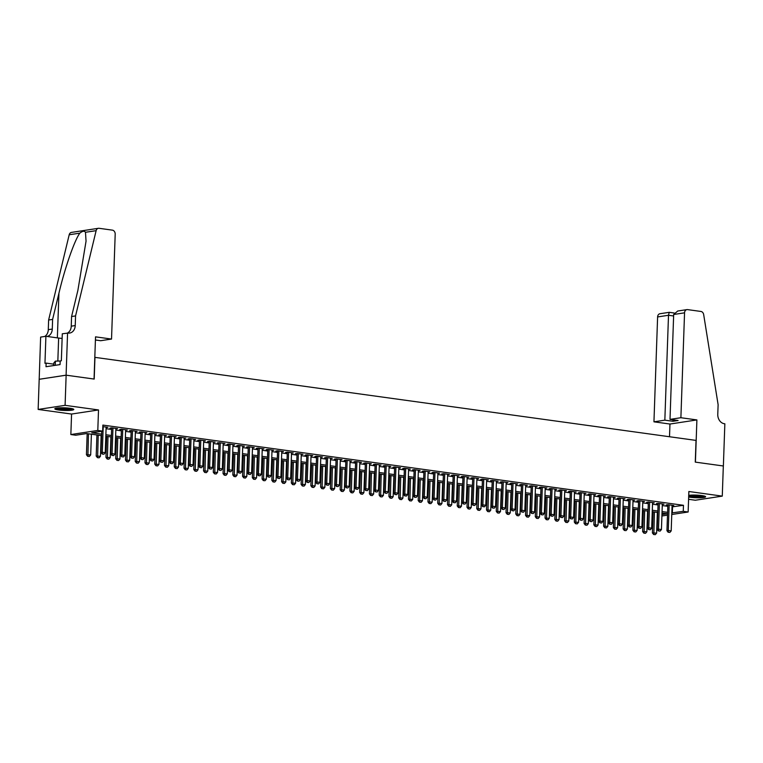 <?xml version="1.0" encoding="UTF-8"?>
<svg xmlns="http://www.w3.org/2000/svg" width="763" height="763" viewBox="0 0 763 763"><rect width="100%" height="100%" fill="white"/><g stroke="black" fill="none" stroke-linecap="round" stroke-linejoin="round"><path stroke-width="1.14" d="M58.627 409.998A9.499 1.326 -178 0 0 68.546 410.465A9.499 1.326 -178 0 0 73.801 409.464A9.499 1.326 -178 0 0 69.986 408.272A9.499 1.326 -178 0 0 60.067 407.804A9.499 1.326 -178 0 0 54.812 408.806A9.499 1.326 -178 0 0 58.627 409.998M688.665 496.99A9.499 1.326 -178 0 0 690.439 497.295A9.499 1.326 -178 0 0 700.358 497.753A9.499 1.326 -178 0 0 705.613 496.761A9.499 1.326 -178 0 0 701.798 495.559A9.499 1.326 -178 0 0 688.722 495.34M101.593 435.625L86.658 433.556L75.737 435.225L70.854 434.548L97.798 430.446L102.671 431.114L91.751 432.783L101.641 434.147M67.573 332.983L66.095 375.177L94.049 379.039L95.528 336.845L111.532 339.058L115.194 234.165A3.653 2.909 81.3 0 0 112.39 230.14L99.066 228.299A3.653 2.909 81.3 0 0 98.389 228.309A3.653 2.909 81.3 0 0 96.128 230.664L75.566 315.92L75.232 325.563A8.527 6.791 -98.7 0 1 69.681 333.049A8.527 6.791 -98.7 0 1 68.107 333.059L62.289 333.784L61.345 360.794L60.182 360.975L60.058 364.59L45.999 366.726L46.133 363.112L44.96 363.293L45.904 336.283L40.63 337.084L38.15 409.435L71.569 414.051L70.854 434.548M688.579 499.298L695.331 500.232L722.275 496.122L688.855 491.506L688.14 512.002L671.764 514.5M39.199 379.297L66.143 375.186L65.093 405.334L38.15 409.435M66.143 375.186L94.202 379.068L94.955 357.361L696.028 440.404L695.274 462.111L723.324 465.983L722.275 496.122M106.114 427.576L107.85 427.309L102.833 426.612M115.881 428.92L117.607 428.653L111.751 427.852L109.939 428.129L111.646 428.358M125.637 430.265L127.364 430.008L121.517 429.197L119.696 429.474L121.412 429.712M135.394 431.62L137.121 431.353L131.274 430.542L129.452 430.818L131.169 431.057M145.151 432.964L146.887 432.697L141.031 431.896L139.209 432.173L140.926 432.411M154.908 434.309L156.644 434.052L150.788 433.241L148.966 433.518L150.683 433.756M164.665 435.663L166.401 435.396L160.545 434.586L158.723 434.862L160.44 435.101M174.422 437.008L176.158 436.741L170.302 435.94L168.48 436.217L170.197 436.455M184.179 438.353L185.914 438.096L180.058 437.285L178.237 437.561L179.954 437.8M193.936 439.707L195.671 439.44L189.815 438.63L187.994 438.906L189.71 439.145M203.692 441.052L205.428 440.785L199.572 439.984L197.751 440.261L199.467 440.499M213.449 442.406L215.185 442.139L209.329 441.329L207.507 441.605L209.224 441.844M223.216 443.751L224.942 443.484L219.086 442.674L217.274 442.95L218.981 443.189M232.973 445.096L234.699 444.839L228.852 444.028L227.031 444.304L228.747 444.543M242.729 446.45L244.456 446.183L238.609 445.373L236.788 445.649L238.504 445.888M252.486 447.795L254.222 447.528L248.366 446.717L246.544 447.004L248.261 447.232M262.243 449.14L263.979 448.882L258.123 448.072L256.301 448.348L258.018 448.587M272 450.494L273.736 450.227L267.88 449.417L266.058 449.693L267.775 449.932M281.757 451.839L283.493 451.572L277.637 450.761L275.815 451.047L277.532 451.276M291.514 453.184L293.25 452.926L287.393 452.116L285.572 452.392L287.289 452.631M301.271 454.538L303.006 454.271L297.15 453.46L295.329 453.737L297.045 453.975M311.027 455.883L312.763 455.616L306.907 454.815L305.086 455.091L306.802 455.32M320.784 457.228L322.52 456.97L316.664 456.16L314.842 456.436L316.559 456.675M330.551 458.582L332.277 458.315L326.421 457.504L324.609 457.781L326.316 458.019M340.308 459.927L342.034 459.66L336.187 458.859L334.366 459.135L336.082 459.364M350.064 461.272L351.791 461.014L345.944 460.203L344.123 460.48L345.839 460.718M359.821 462.626L361.557 462.359L355.701 461.548L353.879 461.825L355.596 462.063M369.578 463.971L371.314 463.704L365.458 462.903L363.636 463.179L365.353 463.418M379.335 465.316L381.071 465.058L375.215 464.247L373.393 464.524L375.11 464.762M389.092 466.67L390.828 466.403L384.972 465.592L383.15 465.869L384.867 466.107M398.849 468.015L400.585 467.748L394.729 466.946L392.907 467.223L394.624 467.461M408.606 469.369L410.341 469.102L404.485 468.291L402.664 468.568L404.38 468.806M418.362 470.714L420.098 470.447L414.242 469.636L412.421 469.913L414.137 470.151M428.119 472.059L429.855 471.801L423.999 470.99L422.177 471.267L423.894 471.505M437.886 473.413L439.612 473.146L433.756 472.335L431.944 472.612L433.661 472.85M447.643 474.758L449.369 474.491L443.522 473.68L441.701 473.957L443.417 474.195M457.399 476.102L459.126 475.845L453.279 475.034L451.458 475.311L453.174 475.549M467.156 477.457L468.892 477.19L463.036 476.379L461.214 476.656L462.931 476.894M476.913 478.802L478.649 478.535L472.793 477.724L470.971 478.01L472.688 478.239M486.67 480.146L488.406 479.889L482.55 479.078L480.728 479.355L482.445 479.593M496.427 481.501L498.163 481.234L492.307 480.423L490.485 480.7L492.202 480.938M506.184 482.845L507.92 482.578L502.064 481.768L500.242 482.054L501.959 482.283M515.941 484.19L517.676 483.933L511.82 483.122L509.999 483.399L511.715 483.637M525.697 485.545L527.433 485.278L521.577 484.467L519.756 484.743L521.472 484.982M535.454 486.889L537.19 486.622L531.334 485.821L529.522 486.098L531.229 486.327M545.221 488.234L546.947 487.977L541.091 487.166L539.279 487.443L540.996 487.681M554.978 489.588L556.704 489.321L550.857 488.511L549.036 488.787L550.752 489.026M564.734 490.933L566.47 490.666L560.614 489.865L558.793 490.142L560.509 490.38M574.491 492.278L576.227 492.021L570.371 491.21L568.549 491.486L570.266 491.725M584.248 493.632L585.984 493.365L580.128 492.555L578.306 492.831L580.023 493.07M594.005 494.977L595.741 494.71L589.885 493.909L588.063 494.186L589.78 494.424M603.762 496.322L605.498 496.064L599.642 495.254L597.82 495.53L599.537 495.769M613.519 497.676L615.255 497.409L609.399 496.599L607.577 496.875L609.294 497.114M623.276 499.021L625.011 498.754L619.155 497.953L617.334 498.229L619.051 498.468M633.032 500.375L634.768 500.108L628.912 499.298L627.091 499.574L628.807 499.813M642.789 501.72L644.525 501.453L638.669 500.642L636.857 500.919L638.564 501.157M652.556 503.065L654.282 502.807L648.426 501.997L646.614 502.273L648.331 502.512M662.313 504.419L664.039 504.152L658.192 503.342L656.371 503.618L658.087 503.857M672.031 506.89L683.467 505.297L102.881 425.086L102.671 431.114M106.076 428.701L111.608 429.464M115.833 430.055L121.374 430.818M125.59 431.4L131.131 432.163M135.356 432.745L140.888 433.508M145.113 434.099L150.645 434.862M154.87 435.444L160.402 436.207M164.627 436.789L170.159 437.552M174.384 438.143L179.915 438.906M184.141 439.488L189.672 440.251M193.897 440.833L199.429 441.605M203.654 442.187L209.186 442.95M213.411 443.532L218.943 444.295M223.168 444.877L228.709 445.649M232.925 446.231L238.466 446.994M242.691 447.576L248.223 448.339M252.448 448.921L257.98 449.693M262.205 450.275L267.737 451.038M271.962 451.62L277.494 452.383M281.719 452.964L287.25 453.737M291.476 454.319L297.007 455.082M301.232 455.664L306.764 456.427M310.989 457.018L316.521 457.781M320.746 458.363L326.278 459.126M330.503 459.707L336.044 460.471M340.26 461.062L345.801 461.825M350.026 462.407L355.558 463.17M359.783 463.751L365.315 464.514M369.54 465.106L375.072 465.869M379.297 466.451L384.829 467.214M389.054 467.795L394.585 468.558M398.811 469.15L404.342 469.913M408.567 470.494L414.099 471.257M418.324 471.839L423.856 472.612M428.081 473.194L433.613 473.957M437.838 474.538L443.379 475.301M447.604 475.883L453.136 476.656M457.361 477.237L462.893 478M467.118 478.582L472.65 479.345M476.875 479.927L482.407 480.7M486.632 481.281L492.164 482.044M496.389 482.626L501.92 483.389M506.146 483.98L511.677 484.743M515.902 485.325L521.434 486.088M525.659 486.67L531.191 487.433M535.416 488.024L540.948 488.787M545.173 489.369L550.714 490.132M554.939 490.714L560.471 491.477M564.696 492.068L570.228 492.831M574.453 493.413L579.985 494.176M584.21 494.758L589.742 495.521M593.967 496.112L599.499 496.875M603.724 497.457L609.255 498.22M613.481 498.802L619.012 499.565M623.237 500.156L628.769 500.919M632.994 501.501L638.526 502.264M642.751 502.846L648.283 503.618M652.508 504.2L658.049 504.963M662.274 505.545L667.806 506.308M672.069 505.764L673.805 505.497L667.949 504.686L666.128 504.963L667.844 505.201M71.569 414.051L98.513 409.95L65.093 405.334M98.513 409.95L97.798 430.446M683.467 505.297L683.257 511.334L688.14 512.002M661.95 514.577L667.244 513.766L662.007 513.051M657.782 512.459L652.251 511.696M648.025 511.115L642.494 510.352M638.269 509.77L632.737 509.007M628.512 508.416L622.98 507.653M618.755 507.071L613.223 506.308M608.998 505.726L603.466 504.963M599.241 504.372L593.7 503.609M589.475 503.027L583.943 502.264M579.718 501.682L574.186 500.919M569.961 500.328L564.429 499.565M560.204 498.983L554.672 498.22M550.447 497.638L544.916 496.866M540.69 496.284L535.159 495.521M530.934 494.939L525.402 494.176M521.177 493.594L515.645 492.822M511.42 492.24L505.888 491.477M501.663 490.895L496.131 490.132M491.906 489.55L486.365 488.778M482.14 488.196L476.608 487.433M472.383 486.851L466.851 486.088M462.626 485.497L457.094 484.734M452.869 484.152L447.337 483.389M443.112 482.807L437.581 482.044M433.355 481.453L427.824 480.69M423.599 480.108L418.067 479.345M413.842 478.763L408.31 478M404.085 477.409L398.553 476.646M394.328 476.064L388.787 475.301M384.571 474.72L379.03 473.957M374.805 473.365L369.273 472.602M365.048 472.02L359.516 471.257M355.291 470.676L349.759 469.913M345.534 469.321L340.002 468.558M335.777 467.977L330.245 467.214M326.02 466.632L320.489 465.859M316.264 465.277L310.732 464.514M306.507 463.933L300.975 463.17M296.75 462.588L291.218 461.815M286.993 461.233L281.452 460.471M277.236 459.889L271.695 459.126M267.47 458.544L261.938 457.771M257.713 457.19L252.181 456.427M247.956 455.845L242.424 455.082M238.199 454.49L232.667 453.727M228.442 453.146L222.91 452.383M218.685 451.801L213.154 451.038M208.928 450.447L203.397 449.684M199.172 449.102L193.64 448.339M189.415 447.757L183.883 446.994M179.658 446.403L174.117 445.64M169.891 445.058L164.36 444.295M160.135 443.713L154.603 442.95M150.378 442.359L144.846 441.596M140.621 441.014L135.089 440.251M130.864 439.669L125.332 438.897M121.107 438.315L115.575 437.552M111.35 436.97L105.819 436.207M667.491 515.149L661.903 515.998M671.822 512.917L683.257 511.334M105.866 434.729L111.398 435.492M115.623 436.083L121.155 436.846M125.38 437.428L130.921 438.191M135.137 438.773L140.678 439.536M144.903 440.127L150.435 440.89M154.66 441.472L160.192 442.235M164.417 442.817L169.949 443.589M174.174 444.171L179.706 444.934M183.931 445.516L189.462 446.279M193.688 446.86L199.219 447.633M203.444 448.215L208.976 448.978M213.201 449.56L218.733 450.323M222.958 450.904L228.49 451.677M232.715 452.259L238.256 453.022M242.481 453.603L248.013 454.366M252.238 454.958L257.77 455.721M261.995 456.303L267.527 457.066M271.752 457.647L277.284 458.41M281.509 459.002L287.041 459.765M291.266 460.347L296.797 461.11M301.023 461.691L306.554 462.454M310.779 463.046L316.311 463.809M320.536 464.39L326.068 465.153M330.293 465.735L335.825 466.498M340.05 467.09L345.591 467.853M349.816 468.434L355.348 469.197M359.573 469.779L365.105 470.542M369.33 471.133L374.862 471.896M379.087 472.478L384.619 473.241M388.844 473.823L394.376 474.596M398.601 475.177L404.132 475.94M408.358 476.522L413.889 477.285M418.114 477.867L423.646 478.639M427.871 479.221L433.403 479.984M437.628 480.566L443.16 481.329M447.385 481.911L452.926 482.683M457.151 483.265L462.683 484.028M466.908 484.61L472.44 485.373M476.665 485.964L482.197 486.727M486.422 487.309L491.954 488.072M496.179 488.654L501.711 489.417M505.936 490.008L511.468 490.771M515.693 491.353L521.224 492.116M525.449 492.698L530.981 493.461M535.206 494.052L540.738 494.815M544.963 495.397L550.495 496.16M554.72 496.742L560.261 497.505M564.486 498.096L570.018 498.859M574.243 499.441L579.775 500.204M584 500.786L589.532 501.558M593.757 502.14L599.289 502.903M603.514 503.485L609.046 504.248M613.271 504.829L618.803 505.602M623.028 506.184L628.559 506.947M632.785 507.529L638.316 508.292M642.541 508.873L648.073 509.646M652.298 510.228L657.84 510.991M662.055 511.572L667.596 512.335M672.546 506.966L672.337 512.994M668.398 532.24L669.857 532.44L668.398 532.24L668.264 530.495L666.948 530.695L667.863 504.705M672.089 505.259L671.192 530.895L668.264 530.495L669.161 504.858M669.857 532.44L671.192 530.895M666.948 530.695L668.178 532.278M653.128 511.82L652.394 532.908L656.628 533.118L657.353 512.402M653.614 534.491L655.293 534.663L653.614 534.491L652.394 532.908M654.425 512.002L653.834 534.462M656.628 533.118L655.293 534.663M704.154 495.998A8.221 1.144 2 0 1 695.188 496.56A8.221 1.144 2 0 1 688.712 495.692M689.809 495.225A7.611 1.059 -178 0 0 695.284 495.883A7.611 1.059 -178 0 0 702.494 495.664M688.693 496.007A9.442 1.316 -178 0 0 695.045 496.732A9.442 1.316 -178 0 0 704.945 496.236M72.342 408.701A8.221 1.144 2 0 1 63.377 409.273A8.221 1.144 2 0 1 56.319 408.148M57.998 407.928A7.611 1.059 -178 0 0 63.472 408.587A7.611 1.059 -178 0 0 70.682 408.377M55.518 408.329A9.442 1.316 -178 0 0 63.234 409.435A9.442 1.316 -178 0 0 73.134 408.949M53.763 365.544L53.858 362.902L55.394 361.137L60.182 361.013M55.251 365.324L55.394 361.137M680.892 417.723L684.554 312.83L673.672 314.49L670.009 419.373L680.892 417.723L696.896 419.927L695.417 462.13L723.372 465.993L724.85 423.789L724.316 423.723A8.527 6.791 81.3 0 1 717.773 414.338L718.117 404.686L703.677 314.594A3.653 2.909 81.3 0 0 700.93 311.457L687.606 309.616A3.653 2.909 81.3 0 0 686.929 309.616A3.653 2.909 81.3 0 0 684.554 312.83M669.513 436.741L669.952 424.037L696.896 419.927M669.952 424.037L653.948 421.825L664.84 420.165L672.937 421.281L678.107 420.499L670.009 419.373M664.84 420.165L668.502 315.272L657.611 316.931A3.653 2.909 -98.7 0 1 659.985 313.727L669.237 312.325L668.502 315.272L673.615 315.977M653.948 421.825L657.611 316.931M672.937 421.281L672.985 419.793M686.929 309.616L677.725 311.018L673.672 314.49M95.365 341.49L95.528 340.012M75.566 315.92L71.579 316.521L77.883 290.379L86.047 241.175L85.475 232.286C84.416 230.693 82.538 230.979 79.848 233.144C74.631 239.925 64.75 268.318 58.923 293.269L52.609 319.411L52.275 329.063A8.527 6.791 -98.7 0 1 47.172 336.454M52.609 319.411L48.622 320.021L48.288 329.664A8.527 6.791 -98.7 0 1 44.674 336.473M67.602 332.992A8.527 6.791 -98.7 0 0 71.245 326.173L71.579 316.521M79.848 233.144L69.195 234.766L48.622 320.021M66.095 375.177L39.151 379.287M111.532 339.058L100.64 340.718L95.413 339.993M62.127 338.429A13.705 1.907 2 0 1 58.637 338.047L45.904 336.283M69.195 234.766A3.653 2.909 -98.7 0 1 71.455 232.41L98.389 228.309M53.811 364.17L46.133 363.112M658.631 530.895L660.1 531.096L658.631 530.895L658.507 529.14L657.191 529.341L658.097 503.351M662.332 503.914L661.435 529.551L658.507 529.14L659.404 503.513M660.1 531.096L661.435 529.551M657.191 529.341L658.421 530.924M648.874 529.551L650.343 529.751L648.874 529.551L648.75 527.796L647.434 527.996L648.34 502.006M652.565 502.569L651.678 528.196L648.75 527.796L649.637 502.159M650.343 529.751L651.678 528.196M647.434 527.996L648.655 529.579M639.117 528.196L640.586 528.397L639.117 528.196L638.993 526.451L637.677 526.651L638.583 500.662M642.808 501.215L641.912 526.851L638.993 526.451L639.88 500.814M640.586 528.397L641.912 526.851M637.677 526.651L638.898 528.234M629.361 526.851L630.829 527.052L629.361 526.851L629.227 525.097L627.92 525.297L628.826 499.307M633.052 499.87L632.155 525.507L629.227 525.097L630.124 499.469M630.829 527.052L632.155 525.507M627.92 525.297L629.141 526.88M643.371 510.476L642.627 531.563L646.871 531.763L647.596 511.057M643.858 533.146L645.536 533.318L643.858 533.146L642.627 531.563M644.668 510.647L644.077 533.118M646.871 531.763L645.536 533.318M633.614 509.121L632.87 530.218L637.115 530.419L637.83 509.703M634.101 531.801L635.779 531.964L634.101 531.801L632.87 530.218M634.911 509.303L634.311 531.763M637.115 530.419L635.779 531.964M623.848 507.776L623.113 528.864L627.358 529.074L628.073 508.358M624.334 530.447L626.022 530.619L624.334 530.447L623.113 528.864M625.145 507.958L624.554 530.419M627.358 529.074L626.022 530.619M614.091 506.432L613.357 527.519L617.591 527.719L618.316 507.014M614.577 529.102L616.266 529.274L614.577 529.102L613.357 527.519M615.388 506.603L614.797 529.074M617.591 527.719L616.266 529.274M619.604 525.507L621.072 525.707L619.604 525.507L619.47 523.752L618.164 523.952L619.07 497.962M623.295 498.525L622.398 524.152L619.47 523.752L620.367 498.115M621.072 525.707L622.398 524.152M618.164 523.952L619.384 525.535M604.334 505.077L603.6 526.165L607.834 526.375L608.559 505.659M604.821 527.758L606.509 527.92L604.821 527.758L603.6 526.165M605.631 505.259L605.04 527.719M607.834 526.375L606.509 527.92M609.847 524.152L611.306 524.353L609.847 524.152L609.713 522.407L608.407 522.598L609.313 496.618M613.538 497.171L612.641 522.808L609.713 522.407L610.61 496.77M611.306 524.353L612.641 522.808M608.407 522.598L609.627 524.191M594.577 503.733L593.843 524.82L598.078 525.03L598.802 504.314M595.064 526.403L596.752 526.575L595.064 526.403L593.843 524.82M595.874 503.914L595.283 526.375M598.078 525.03L596.752 526.575M600.09 522.808L601.549 523.008L600.09 522.808L599.956 521.053L598.65 521.253L599.556 495.263M603.781 495.826L602.884 521.463L599.956 521.053L600.853 495.425M601.549 523.008L602.884 521.463M598.65 521.253L599.871 522.836M584.82 502.388L584.086 523.475L588.321 523.676L589.046 502.97M585.307 525.058L586.985 525.23L585.307 525.058L584.086 523.475M586.118 502.559L585.526 525.03M588.321 523.676L586.985 525.23M590.333 521.463L591.792 521.663L590.333 521.463L590.2 519.708L588.893 519.908L589.799 493.919M594.024 494.481L593.128 520.108L590.2 519.708L591.096 494.071M591.792 521.663L593.128 520.108M588.893 519.908L590.114 521.491M575.064 501.033L574.329 522.121L578.564 522.331L579.289 501.615M575.55 523.714L577.229 523.876L575.55 523.714L574.329 522.121M576.361 501.215L575.769 523.676M578.564 522.331L577.229 523.876M580.576 520.108L582.035 520.309L580.576 520.108L580.443 518.354L579.136 518.554L580.042 492.574M584.267 493.127L583.371 518.764L580.443 518.354L581.339 492.726M582.035 520.309L583.371 518.764M579.136 518.554L580.357 520.147M565.307 499.689L564.572 520.776L568.807 520.986L569.532 500.27M565.793 522.359L567.472 522.531L565.793 522.359L564.572 520.776M566.604 499.87L566.012 522.331M568.807 520.986L567.472 522.531M570.819 518.764L572.279 518.964L570.819 518.764L570.686 517.009L569.37 517.209L570.285 491.219M574.51 491.782L573.614 517.419L570.686 517.009L571.582 491.372M572.279 518.964L573.614 517.419M569.37 517.209L570.6 518.792M555.55 498.344L554.815 519.431L559.05 519.632L559.775 498.926M556.036 521.015L557.715 521.186L556.036 521.015L554.815 519.431M556.847 498.516L556.256 520.976M559.05 519.632L557.715 521.186M561.063 517.409L562.522 517.619L561.063 517.409L560.929 515.664L559.613 515.864L560.528 489.875M564.754 490.437L563.857 516.065L560.929 515.664L561.826 490.027M562.522 517.619L563.857 516.065M559.613 515.864L560.843 517.448M545.793 496.99L545.049 518.077L549.293 518.287L550.018 497.571M546.279 519.67L547.958 519.832L546.279 519.67L545.049 518.077M547.09 497.171L546.499 519.632M549.293 518.287L547.958 519.832M551.296 516.065L552.765 516.265L551.296 516.065L551.172 514.31L549.856 514.51L550.762 488.53M554.987 489.083L554.1 514.72L551.172 514.31L552.069 488.682M552.765 516.265L554.1 514.72M549.856 514.51L551.086 516.103M536.036 495.645L535.292 516.732L539.536 516.942L540.261 496.227M536.523 518.315L538.201 518.487L536.523 518.315L535.292 516.732M537.333 495.826L536.742 518.287M539.536 516.942L538.201 518.487M541.539 514.72L543.008 514.92L541.539 514.72L541.415 512.965L540.099 513.165L541.005 487.175M545.23 487.738L544.343 513.375L541.415 512.965L542.302 487.328M543.008 514.92L544.343 513.375M540.099 513.165L541.32 514.748M526.279 494.29L525.535 515.387L529.78 515.588L530.495 494.882M526.766 516.971L528.444 517.142L526.766 516.971L525.535 515.387M527.576 494.472L526.975 516.933M529.78 515.588L528.444 517.142M531.782 513.365L533.251 513.575L531.782 513.365L531.658 511.62L530.342 511.82L531.248 485.831M535.473 486.384L534.577 512.021L531.658 511.62L532.545 485.983M533.251 513.575L534.577 512.021M530.342 511.82L531.563 513.404M516.513 492.946L515.778 514.033L520.023 514.243L520.738 493.527M516.999 515.626L518.687 515.788L516.999 515.626L515.778 514.033M517.81 493.127L517.219 515.588M520.023 514.243L518.687 515.788M522.026 512.021L523.494 512.221L522.026 512.021L521.892 510.266L520.585 510.466L521.491 484.486M525.717 485.039L524.82 510.676L521.892 510.266L522.789 484.639M523.494 512.221L524.82 510.676M520.585 510.466L521.806 512.059M506.756 491.601L506.022 512.688L510.256 512.889L510.981 492.183M507.242 514.272L508.931 514.443L507.242 514.272L506.022 512.688M508.053 491.782L507.462 514.243M510.256 512.889L508.931 514.443M512.269 510.676L513.737 510.876L512.269 510.676L512.135 508.921L510.829 509.121L511.735 483.132M515.96 483.694L515.063 509.322L512.135 508.921L513.032 483.284M513.737 510.876L515.063 509.322M510.829 509.121L512.049 510.705M496.999 490.247L496.265 511.344L500.499 511.544L501.224 490.838M497.486 512.927L499.174 513.098L497.486 512.927L496.265 511.344M498.296 490.428L497.705 512.889M500.499 511.544L499.174 513.098M502.512 509.322L503.971 509.531L502.512 509.322L502.378 507.576L501.072 507.776L501.978 481.787M506.203 482.34L505.306 507.977L502.378 507.576L503.275 481.939M503.971 509.531L505.306 507.977M501.072 507.776L502.292 509.36M487.242 488.902L486.508 509.989L490.743 510.199L491.467 489.484M487.729 511.582L489.417 511.744L487.729 511.582L486.508 509.989M488.539 489.083L487.948 511.544M490.743 510.199L489.417 511.744M492.755 507.977L494.214 508.177L492.755 507.977L492.621 506.222L491.315 506.422L492.221 480.442M496.446 480.995L495.549 506.632L492.621 506.222L493.518 480.595M494.214 508.177L495.549 506.632M491.315 506.422L492.536 508.015M477.485 487.557L476.751 508.644L480.986 508.845L481.711 488.139M477.972 510.228L479.65 510.399L477.972 510.228L476.751 508.644M478.782 487.738L478.191 510.199M480.986 508.845L479.65 510.399M482.998 506.632L484.457 506.832L482.998 506.632L482.865 504.877L481.558 505.077L482.464 479.088M486.689 479.65L485.793 505.278L482.865 504.877L483.761 479.24M484.457 506.832L485.793 505.278M481.558 505.077L482.779 506.661M467.729 486.203L466.994 507.3L471.229 507.5L471.954 486.794M468.215 508.883L469.894 509.055L468.215 508.883L466.994 507.3M469.026 486.384L468.434 508.845M471.229 507.5L469.894 509.055M473.241 505.278L474.7 505.488L473.241 505.278L473.108 503.532L471.801 503.733L472.707 477.743M476.932 478.296L476.036 503.933L473.108 503.532L474.004 477.896M474.7 505.488L476.036 503.933M471.801 503.733L473.022 505.316M457.972 484.858L457.237 505.945L461.472 506.155L462.197 485.44M458.458 507.529L460.137 507.7L458.458 507.529L457.237 505.945M459.269 485.039L458.677 507.5M461.472 506.155L460.137 507.7M463.484 503.933L464.944 504.133L463.484 503.933L463.351 502.178L462.035 502.378L462.95 476.389M467.175 476.951L466.279 502.588L463.351 502.178L464.247 476.551M464.944 504.133L466.279 502.588M462.035 502.378L463.265 503.961M448.215 483.513L447.48 504.601L451.715 504.801L452.44 484.095M448.701 506.184L450.38 506.355L448.701 506.184L447.48 504.601M449.512 483.685L448.921 506.155M451.715 504.801L450.38 506.355M453.727 502.588L455.187 502.788L453.727 502.588L453.594 500.833L452.278 501.033L453.193 475.044M457.418 475.607L456.522 501.234L453.594 500.833L454.49 475.196M455.187 502.788L456.522 501.234M452.278 501.033L453.508 502.617M438.458 482.159L437.714 503.256L441.958 503.456L442.683 482.75M438.944 504.839L440.623 505.001L438.944 504.839L437.714 503.256M439.755 482.34L439.164 504.801M441.958 503.456L440.623 505.001M443.961 501.234L445.43 501.434L443.961 501.234L443.837 499.488L442.521 499.689L443.427 473.699M447.652 474.252L446.765 499.889L443.837 499.488L444.734 473.852M445.43 501.434L446.765 499.889M442.521 499.689L443.751 501.272M428.701 480.814L427.957 501.901L432.201 502.111L432.926 481.396M429.188 503.485L430.866 503.656L429.188 503.485L427.957 501.901M429.998 480.995L429.407 503.456M432.201 502.111L430.866 503.656M434.204 499.889L435.673 500.089L434.204 499.889L434.08 498.134L432.764 498.334L433.67 472.345M437.895 472.907L437.008 498.544L434.08 498.134L434.967 472.507M435.673 500.089L437.008 498.544M432.764 498.334L433.985 499.918M418.944 479.469L418.2 500.557L422.444 500.757L423.16 480.051M419.431 502.14L421.109 502.312L419.431 502.14L418.2 500.557M420.241 479.641L419.64 502.111M422.444 500.757L421.109 502.312M424.447 498.544L425.916 498.744L424.447 498.544L424.323 496.789L423.007 496.99L423.913 471M428.138 471.563L427.242 497.19L424.323 496.789L425.21 471.152M425.916 498.744L427.242 497.19M423.007 496.99L424.228 498.573M409.178 478.115L408.443 499.212L412.688 499.412L413.403 478.697M409.664 500.795L411.352 500.957L409.664 500.795L408.443 499.212M410.475 478.296L409.884 500.757M412.688 499.412L411.352 500.957M414.69 497.19L416.159 497.39L414.69 497.19L414.557 495.445L413.25 495.645L414.156 469.655M418.382 470.208L417.485 495.845L414.557 495.445L415.454 469.808M416.159 497.39L417.485 495.845M413.25 495.645L414.471 497.228M399.421 476.77L398.687 497.858L402.921 498.067L403.646 477.352M399.907 499.441L401.596 499.612L399.907 499.441L398.687 497.858M400.718 476.951L400.127 499.412M402.921 498.067L401.596 499.612M404.934 495.845L406.402 496.045L404.934 495.845L404.8 494.09L403.493 494.29L404.4 468.301M408.625 468.863L407.728 494.5L404.8 494.09L405.697 468.463M406.402 496.045L407.728 494.5M403.493 494.29L404.714 495.874M389.664 475.425L388.93 496.513L393.164 496.713L393.889 476.007M390.151 498.096L391.839 498.268L390.151 498.096L388.93 496.513M390.961 475.597L390.37 498.067M393.164 496.713L391.839 498.268M395.177 494.5L396.636 494.701L395.177 494.5L395.043 492.745L393.737 492.946L394.643 466.956M398.868 467.519L397.971 493.146L395.043 492.745L395.94 467.109M396.636 494.701L397.971 493.146M393.737 492.946L394.957 494.529M379.907 474.071L379.173 495.158L383.407 495.368L384.132 474.653M380.394 496.751L382.082 496.913L380.394 496.751L379.173 495.158M381.204 474.252L380.613 496.713M383.407 495.368L382.082 496.913M385.42 493.146L386.879 493.346L385.42 493.146L385.286 491.401L383.98 491.591L384.886 465.611M389.111 466.164L388.214 491.801L385.286 491.401L386.183 465.764M386.879 493.346L388.214 491.801M383.98 491.591L385.201 493.184M370.15 472.726L369.416 493.814L373.651 494.023L374.375 473.308M370.637 495.397L372.315 495.569L370.637 495.397L369.416 493.814M371.447 472.907L370.856 495.368M373.651 494.023L372.315 495.569M375.663 491.801L377.122 492.001L375.663 491.801L375.53 490.046L374.223 490.247L375.129 464.257M379.354 464.82L378.458 490.456L375.53 490.046L376.426 464.419M377.122 492.001L378.458 490.456M374.223 490.247L375.444 491.83M360.394 471.381L359.659 492.469L363.894 492.669L364.619 471.963M360.88 494.052L362.559 494.224L360.88 494.052L359.659 492.469M361.691 471.553L361.099 494.014M363.894 492.669L362.559 494.224M365.906 490.447L367.365 490.657L365.906 490.447L365.773 488.701L364.466 488.902L365.372 462.912M369.597 463.475L368.701 489.102L365.773 488.701L366.669 463.065M367.365 490.657L368.701 489.102M364.466 488.902L365.687 490.485M350.637 470.027L349.902 491.114L354.137 491.324L354.862 470.609M351.123 492.707L352.802 492.869L351.123 492.707L349.902 491.114M351.934 470.208L351.342 492.669M354.137 491.324L352.802 492.869M356.149 489.102L357.609 489.302L356.149 489.102L356.016 487.347L354.7 487.547L355.615 461.567M359.84 462.12L358.944 487.757L356.016 487.347L356.912 461.72M357.609 489.302L358.944 487.757M354.7 487.547L355.93 489.14M340.88 468.682L340.145 489.77L344.38 489.98L345.105 469.264M341.366 491.353L343.045 491.525L341.366 491.353L340.145 489.77M342.177 468.863L341.586 491.324M344.38 489.98L343.045 491.525M346.392 487.757L347.852 487.958L346.392 487.757L346.259 486.002L344.943 486.203L345.858 460.213M350.083 460.776L349.187 486.412L346.259 486.002L347.155 460.366M347.852 487.958L349.187 486.412M344.943 486.203L346.173 487.786M331.123 467.328L330.379 488.425L334.623 488.625L335.348 467.919M331.609 490.008L333.288 490.18L331.609 490.008L330.379 488.425M332.42 467.509L331.829 489.97M334.623 488.625L333.288 490.18M336.626 486.403L338.095 486.613L336.626 486.403L336.502 484.658L335.186 484.858L336.092 458.868M340.317 459.431L339.43 485.058L336.502 484.658L337.399 459.021M338.095 486.613L339.43 485.058M335.186 484.858L336.416 486.441M321.366 465.983L320.622 487.071L324.866 487.28L325.591 466.565M321.852 488.663L323.531 488.825L321.852 488.663L320.622 487.071M322.663 466.164L322.072 488.625M324.866 487.28L323.531 488.825M326.869 485.058L328.338 485.258L326.869 485.058L326.745 483.303L325.429 483.504L326.335 457.523M330.56 458.077L329.673 483.713L326.745 483.303L327.632 457.676M328.338 485.258L329.673 483.713M325.429 483.504L326.65 485.096M311.6 464.638L310.865 485.726L315.109 485.926L315.825 465.22M312.096 487.309L313.774 487.481L312.096 487.309L310.865 485.726M312.906 464.82L312.305 487.28M315.109 485.926L313.774 487.481M317.112 483.713L318.581 483.914L317.112 483.713L316.988 481.958L315.672 482.159L316.578 456.169M320.803 456.732L319.907 482.359L316.988 481.958L317.875 456.322M318.581 483.914L319.907 482.359M315.672 482.159L316.893 483.742M301.843 463.284L301.108 484.381L305.353 484.581L306.068 463.875M302.329 485.964L304.017 486.136L302.329 485.964L301.108 484.381M303.14 463.465L302.549 485.926M305.353 484.581L304.017 486.136M307.355 482.359L308.824 482.569L307.355 482.359L307.222 480.614L305.915 480.814L306.821 454.824M311.046 455.377L310.15 481.014L307.222 480.614L308.118 454.977M308.824 482.569L310.15 481.014M305.915 480.814L307.136 482.397M292.086 461.939L291.352 483.027L295.586 483.237L296.311 462.521M292.572 484.619L294.26 484.782L292.572 484.619L291.352 483.027M293.383 462.12L292.792 484.581M295.586 483.237L294.26 484.782M297.599 481.014L299.067 481.215L297.599 481.014L297.465 479.259L296.158 479.46L297.065 453.48M301.29 454.033L300.393 479.669L297.465 479.259L298.362 453.632M299.067 481.215L300.393 479.669M296.158 479.46L297.379 481.052M282.329 460.594L281.595 481.682L285.829 481.882L286.554 461.176M282.815 483.265L284.504 483.437L282.815 483.265L281.595 481.682M283.626 460.776L283.035 483.237M285.829 481.882L284.504 483.437M287.842 479.669L289.301 479.87L287.842 479.669L287.708 477.915L286.402 478.115L287.308 452.125M291.533 452.688L290.636 478.315L287.708 477.915L288.605 452.278M289.301 479.87L290.636 478.315M286.402 478.115L287.622 479.698M272.572 459.24L271.838 480.337L276.072 480.537L276.797 459.831M273.059 481.92L274.747 482.092L273.059 481.92L271.838 480.337M273.869 459.421L273.278 481.882M276.072 480.537L274.747 482.092M278.085 478.315L279.544 478.525L278.085 478.315L277.951 476.57L276.645 476.77L277.551 450.78M281.776 451.334L280.879 476.97L277.951 476.57L278.848 450.933M279.544 478.525L280.879 476.97M276.645 476.77L277.866 478.353M262.815 457.895L262.081 478.983L266.316 479.193L267.04 458.477M263.302 480.566L264.98 480.738L263.302 480.566L262.081 478.983M264.112 458.077L263.521 480.537M266.316 479.193L264.98 480.738M268.328 476.97L269.787 477.171L268.328 476.97L268.195 475.215L266.888 475.416L267.794 449.436M272.019 449.989L271.123 475.626L268.195 475.215L269.091 449.588M269.787 477.171L271.123 475.626M266.888 475.416L268.109 476.999M253.058 456.551L252.324 477.638L256.559 477.838L257.284 457.132M253.545 479.221L255.224 479.393L253.545 479.221L252.324 477.638M254.356 456.722L253.764 479.193M256.559 477.838L255.224 479.393M258.571 475.626L260.03 475.826L258.571 475.626L258.438 473.871L257.131 474.071L258.037 448.081M262.262 448.644L261.366 474.271L258.438 473.871L259.334 448.234M260.03 475.826L261.366 474.271M257.131 474.071L258.352 475.654M243.302 455.196L242.567 476.293L246.802 476.494L247.527 455.788M243.788 477.876L245.467 478.048L243.788 477.876L242.567 476.293M244.599 455.377L244.007 477.838M246.802 476.494L245.467 478.048M248.814 474.271L250.274 474.481L248.814 474.271L248.681 472.526L247.365 472.726L248.28 446.736M252.505 447.29L251.609 472.926L248.681 472.526L249.577 446.889M250.274 474.481L251.609 472.926M247.365 472.726L248.595 474.309M233.545 453.851L232.81 474.939L237.045 475.149L237.77 454.433M234.031 476.522L235.71 476.694L234.031 476.522L232.81 474.939M234.842 454.033L234.251 476.494M237.045 475.149L235.71 476.694M239.048 472.926L240.517 473.127L239.048 472.926L238.924 471.172L237.608 471.372L238.514 445.382M242.748 445.945L241.852 471.582L238.924 471.172L239.82 445.544M240.517 473.127L241.852 471.582M237.608 471.372L238.838 472.955M223.788 452.507L223.044 473.594L227.288 473.794L228.013 453.088M224.274 475.177L225.953 475.349L224.274 475.177L223.044 473.594M225.085 452.678L224.494 475.149M227.288 473.794L225.953 475.349M229.291 471.582L230.76 471.782L229.291 471.582L229.167 469.827L227.851 470.027L228.757 444.037M232.982 444.6L232.095 470.227L229.167 469.827L230.064 444.19M230.76 471.782L232.095 470.227M227.851 470.027L229.081 471.61M214.031 451.152L213.287 472.249L217.531 472.45L218.256 451.744M214.517 473.833L216.196 473.995L214.517 473.833L213.287 472.249M215.328 451.334L214.737 473.794M217.531 472.45L216.196 473.995M219.534 470.227L221.003 470.428L219.534 470.227L219.41 468.482L218.094 468.682L219 442.693M223.225 443.246L222.338 468.883L219.41 468.482L220.297 442.845M221.003 470.428L222.338 468.883M218.094 468.682L219.315 470.266M204.265 449.808L203.53 470.895L207.774 471.105L208.49 450.389M204.761 472.478L206.439 472.65L204.761 472.478L203.53 470.895M205.571 449.989L204.97 472.45M207.774 471.105L206.439 472.65M209.777 468.883L211.246 469.083L209.777 468.883L209.644 467.128L208.337 467.328L209.243 441.338M213.468 441.901L212.572 467.538L209.644 467.128L210.54 441.5M211.246 469.083L212.572 467.538M208.337 467.328L209.558 468.911M194.508 448.463L193.773 469.55L198.018 469.75L198.733 449.045M194.994 471.133L196.682 471.305L194.994 471.133L193.773 469.55M195.805 448.634L195.214 471.105M198.018 469.75L196.682 471.305M200.02 467.538L201.489 467.738L200.02 467.538L199.887 465.783L198.58 465.983L199.486 439.993M203.711 440.556L202.815 466.183L199.887 465.783L200.783 440.146M201.489 467.738L202.815 466.183M198.58 465.983L199.801 467.566M184.751 447.108L184.017 468.196L188.251 468.406L188.976 447.69M185.237 469.789L186.925 469.951L185.237 469.789L184.017 468.196M186.048 447.29L185.457 469.75M188.251 468.406L186.925 469.951M190.264 466.183L191.732 466.384L190.264 466.183L190.13 464.438L188.823 464.629L189.729 438.649M193.955 439.202L193.058 464.839L190.13 464.438L191.027 438.801M191.732 466.384L193.058 464.839M188.823 464.629L190.044 466.222M174.994 445.764L174.26 466.851L178.494 467.061L179.219 446.345M175.48 468.434L177.169 468.606L175.48 468.434L174.26 466.851M176.291 445.945L175.7 468.406M178.494 467.061L177.169 468.606M180.507 464.839L181.966 465.039L180.507 464.839L180.373 463.084L179.067 463.284L179.973 437.294M184.198 437.857L183.301 463.494L180.373 463.084L181.27 437.457M181.966 465.039L183.301 463.494M179.067 463.284L180.287 464.867M165.237 444.419L164.503 465.506L168.737 465.707L169.462 445.001M165.724 467.09L167.412 467.261L165.724 467.09L164.503 465.506M166.534 444.591L165.943 467.061M168.737 465.707L167.412 467.261M170.75 463.494L172.209 463.694L170.75 463.494L170.616 461.739L169.31 461.939L170.216 435.95M174.441 436.512L173.544 462.14L170.616 461.739L171.513 436.102M172.209 463.694L173.544 462.14M169.31 461.939L170.531 463.522M155.48 443.065L154.746 464.152L158.981 464.362L159.705 443.646M155.967 465.745L157.645 465.907L155.967 465.745L154.746 464.152M156.777 443.246L156.186 465.707M158.981 464.362L157.645 465.907M160.993 462.14L162.452 462.34L160.993 462.14L160.859 460.385L159.553 460.585L160.459 434.605M164.684 435.158L163.787 460.795L160.859 460.385L161.756 434.757M162.452 462.34L163.787 460.795M159.553 460.585L160.774 462.178M145.723 441.72L144.989 462.807L149.224 463.017L149.949 442.302M146.21 464.39L147.888 464.562L146.21 464.39L144.989 462.807M147.021 441.901L146.429 464.362M149.224 463.017L147.888 464.562M151.236 460.795L152.695 460.995L151.236 460.795L151.103 459.04L149.796 459.24L150.702 433.25M154.927 433.813L154.031 459.45L151.103 459.04L151.999 433.403M152.695 460.995L154.031 459.45M149.796 459.24L151.017 460.823M135.967 440.375L135.232 461.462L139.467 461.663L140.192 440.957M136.453 463.046L138.132 463.217L136.453 463.046L135.232 461.462M137.264 440.547L136.672 463.007M139.467 461.663L138.132 463.217M141.479 459.44L142.939 459.65L141.479 459.44L141.346 457.695L140.03 457.895L140.945 431.906M145.17 432.468L144.274 458.096L141.346 457.695L142.242 432.058M142.939 459.65L144.274 458.096M140.03 457.895L141.26 459.479M126.21 439.021L125.475 460.108L129.71 460.318L130.435 439.602M126.696 461.701L128.375 461.863L126.696 461.701L125.475 460.108M127.507 439.202L126.916 461.663M129.71 460.318L128.375 461.863M131.713 458.096L133.182 458.296L131.713 458.096L131.589 456.341L130.273 456.541L131.179 430.561M135.413 431.114L134.517 456.751L131.589 456.341L132.485 430.714M133.182 458.296L134.517 456.751M130.273 456.541L131.503 458.134M116.453 437.676L115.709 458.763L119.953 458.973L120.678 438.258M116.939 460.347L118.618 460.518L116.939 460.347L115.709 458.763M117.75 437.857L117.159 460.318M119.953 458.973L118.618 460.518M121.956 456.751L123.425 456.951L121.956 456.751L121.832 454.996L120.516 455.196L121.422 429.207M125.647 429.769L124.76 455.406L121.832 454.996L122.729 429.359M123.425 456.951L124.76 455.406M120.516 455.196L121.737 456.779M106.696 436.322L105.952 457.418L110.196 457.619L110.921 436.913M107.182 459.002L108.861 459.173L107.182 459.002L105.952 457.418M107.993 436.503L107.392 458.964M110.196 457.619L108.861 459.173M112.199 455.397L113.668 455.606L112.199 455.397L112.075 453.651L110.759 453.851L111.665 427.862M115.89 428.415L114.994 454.052L112.075 453.651L112.962 428.014M113.668 455.606L114.994 454.052M110.759 453.851L111.98 455.435M96.93 434.977L96.195 456.064L100.439 456.274L101.155 435.559M97.416 457.657L99.104 457.819L97.416 457.657L96.195 456.064M98.227 435.158L97.635 457.619M100.439 456.274L99.104 457.819M102.442 454.052L103.911 454.252L102.442 454.052L102.309 452.297L101.002 452.497L101.746 431.257M106.133 427.07L105.237 452.707L102.309 452.297L103.205 426.67M103.911 454.252L105.237 452.707M101.002 452.497L102.223 454.09M87.173 433.632L86.438 454.719L90.683 454.92L91.398 434.214M87.659 456.303L89.347 456.474L87.659 456.303L86.438 454.719M88.47 433.813L87.879 456.274M90.683 454.92L89.347 456.474M52.275 329.063L48.288 329.664M71.245 326.173L75.232 325.563M96.128 230.664L85.475 232.286M58.923 293.269L57.359 337.866M57.835 361.08L58.637 338.047M674.177 313.002L669.237 312.325"/></g></svg>

